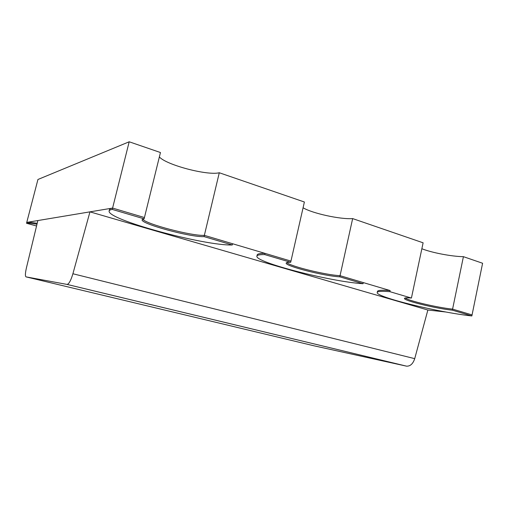 <?xml version="1.0" encoding="UTF-8"?>
<svg xmlns="http://www.w3.org/2000/svg" width="508" height="508" viewBox="0 0 508 508"><rect width="100%" height="100%" fill="white"/><g stroke="black" fill="none" stroke-linecap="round" stroke-linejoin="round"><path stroke-width="0.76" d="M89.96 211.855L37.871 220.548L26.41 267.913C25.216 273.215 25.095 276.206 26.035 276.879L67.126 284.429C68.993 283.947 70.923 280.391 72.904 273.755L89.96 211.855L427.863 310.02L446.062 312.033M72.904 273.755L414.719 358.654L427.863 310.02M26.035 276.879L314.096 345.827L406.305 366.109L67.005 284.416M414.719 358.654C412.998 363.817 410.274 366.312 406.559 366.16L406.305 366.109M265.024 253.384L264.744 254.597L290.69 262.28L290.957 261.093L265.024 253.384C260.039 253.34 257.423 253.873 257.169 254.965L256.896 256.134C254.61 262.217 330.613 281.718 363.036 283.718L363.284 282.588L340.043 275.679L352.654 218.592C340.424 219.539 312.312 213.379 303.079 207.772M264.744 254.597C259.766 254.54 257.15 255.048 256.896 256.134M363.036 283.718L339.788 276.828L340.043 275.679C325.742 275.031 289.871 266.211 286.798 262.553C289.871 266.211 325.742 275.031 340.043 275.679L390.119 290.557C381.972 289.935 377.749 290.22 377.457 291.421L377.228 292.475C375.202 296.875 437.801 312.312 471.849 315.951L472.065 314.916L452.584 309.124L463.417 256.667C451.917 256.578 431.457 252.641 421.856 248.736M290.69 262.28C287.846 262.198 286.347 262.446 286.195 263.03C284.582 265.951 324.231 276.104 339.788 276.828M204.057 236.614L219.285 172.752L304.387 202.006L290.957 261.093L204.356 235.35C192.316 236.214 145.923 224.13 142.684 219.17C145.923 224.13 192.316 236.214 204.356 235.35L232.575 243.738L232.283 244.977L204.057 236.614C191.116 237.515 140.17 223.749 142.1 219.71L144.113 218.853L144.437 217.545L112.586 208.077C110.693 208.401 109.645 208.947 109.461 209.702L109.131 211.004C106.82 219.589 204.483 245.936 232.283 244.977M144.113 218.853L112.255 209.417L129.191 141.783L160.452 152.527L144.437 217.545L112.586 208.077L26.759 222.409L37.941 179.483L129.191 141.783M112.255 209.417C110.357 209.728 109.315 210.261 109.131 211.004M352.654 218.592L423.113 242.811L411.416 298.05C406.978 297.656 404.666 297.771 404.476 298.393C403.155 300.526 435.813 308.546 452.368 310.178L452.584 309.124C437.61 307.658 408.381 300.793 405.155 297.98C408.381 300.793 437.61 307.658 452.584 309.124L472.065 314.916L482.6 263.258L463.417 256.667M411.416 298.05L389.884 291.668L390.119 290.557M389.884 291.668C381.737 291.027 377.52 291.294 377.228 292.475M471.849 315.951L452.368 310.178M37.205 223.317C31.807 222.46 28.321 222.155 26.759 222.409L26.537 223.266L36.557 225.996M159.366 156.94C166.23 164.979 207.632 175.825 219.285 172.752M36.989 224.199C31.585 223.336 28.099 223.025 26.537 223.266M406.559 366.16L67.126 284.429"/></g></svg>
